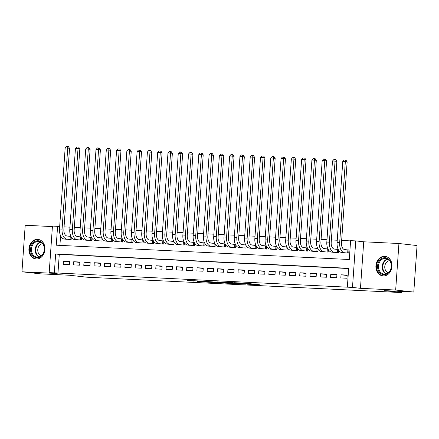 <?xml version="1.0" encoding="UTF-8"?>
<svg xmlns="http://www.w3.org/2000/svg" width="439" height="439" viewBox="0 0 439 439"><rect width="100%" height="100%" fill="white"/><g stroke="black" fill="none" stroke-linecap="round" stroke-linejoin="round"><path stroke-width="0.66" d="M247.464 284.203L259.685 284.785L246.883 283.353L234.075 282.694L248.946 284.033L250.735 284.269L247.464 284.203M36.256 258.983A9.834 8.023 -83.6 0 0 44.943 249.818A9.834 8.023 -83.6 0 0 38.039 239.398A9.834 8.023 -83.6 0 0 37.628 239.365A9.834 8.023 -83.6 0 0 28.941 248.529A9.834 8.023 -83.6 0 0 35.844 258.95A9.834 8.023 -83.6 0 0 36.256 258.983M383.252 275.933A9.834 8.023 -83.6 0 0 391.939 266.769A9.834 8.023 -83.6 0 0 385.036 256.349A9.834 8.023 -83.6 0 0 384.624 256.316A9.834 8.023 -83.6 0 0 375.938 265.48A9.834 8.023 -83.6 0 0 382.841 275.901A9.834 8.023 -83.6 0 0 383.252 275.933M197.001 281.454L214.446 282.601L199.696 280.998L187.491 280.45L202.192 281.306L211.225 282.348L197.001 281.454M54.332 272.86L49.19 272.608L52.444 226.085L57.586 226.337L56.269 245.198L349.285 259.509L350.602 240.649L355.744 240.901L352.49 287.424L347.353 287.172L348.67 268.311L55.649 254L54.332 272.86L347.353 287.172M413.796 292.072L395.676 290.036L398.93 243.513L417.05 245.549L413.796 292.072L384.24 290.623L401.63 292.577L87.021 277.207L69.625 275.258L40.07 273.815L21.95 271.779L57.163 273.502L49.19 272.608M398.93 243.513L363.717 241.796L360.463 288.319L395.676 290.036M360.463 288.319L352.49 287.424M231.682 283.418L245.835 284.137L231.084 282.535L218.649 281.948L231.682 283.418L231.715 282.974M229.619 283.364L215.988 282.65L202.961 281.179L217.212 282.277L221.119 282.447L216.899 281.871L229.624 283.298M52.411 226.59L25.204 225.256L21.95 271.779M70.915 236.363L69.565 236.297M81.199 236.868L79.849 236.802M91.482 237.367L90.132 237.301M101.76 237.872L100.41 237.806M112.044 238.372L110.694 238.306M122.322 238.876L120.972 238.811M132.605 239.376L131.256 239.31M142.889 239.881L141.539 239.815M153.167 240.38L151.817 240.314M163.451 240.885L162.101 240.819M173.729 241.384L172.379 241.318M184.012 241.889L182.662 241.823M194.296 242.388L192.946 242.323M204.574 242.893L203.224 242.827M214.858 243.398L213.508 243.332M225.136 243.897L223.786 243.832M235.419 244.402L234.069 244.336M245.703 244.902L244.353 244.836M255.981 245.406L254.631 245.341M266.264 245.906L264.915 245.84M276.543 246.411L275.193 246.345M286.826 246.91L285.476 246.844M297.11 247.415L295.76 247.349M307.388 247.914L306.038 247.848M317.671 248.419L316.321 248.353M327.949 248.918L326.6 248.853M338.233 249.423L336.883 249.357M340.818 277.936L346.986 278.238L347.205 275.094L341.037 274.792L340.818 277.936M330.534 277.432L336.702 277.733L336.922 274.589L330.754 274.293L330.534 277.432M320.256 276.932L326.424 277.234L326.643 274.09L320.475 273.788L320.256 276.932M309.972 276.427L316.14 276.729L316.36 273.585L310.192 273.283L309.972 276.427M299.689 275.928L305.862 276.23L306.082 273.085L299.914 272.784L299.689 275.928M289.411 275.423L295.579 275.725L295.798 272.581L289.63 272.279L289.411 275.423M279.127 274.924L285.295 275.226L285.515 272.081L279.347 271.779L279.127 274.924M268.849 274.419L275.017 274.721L275.237 271.576L269.069 271.275L268.849 274.419M258.566 273.92L264.733 274.221L264.953 271.077L258.785 270.775L258.566 273.92M248.282 273.415L254.455 273.716L254.675 270.572L248.507 270.27L248.282 273.415M238.004 272.915L244.172 273.217L244.391 270.073L238.223 269.771L238.004 272.915M227.72 272.41L233.888 272.712L234.108 269.568L227.94 269.266L227.72 272.41M217.442 271.911L223.61 272.207L223.83 269.069L217.662 268.767L217.442 271.911M207.159 271.406L213.327 271.708L213.546 268.564L207.378 268.262L207.159 271.406M196.875 270.907L203.048 271.203L203.268 268.064L197.1 267.763L196.875 270.907M186.597 270.402L192.765 270.704L192.984 267.56L186.816 267.258L186.597 270.402M176.313 269.897L182.481 270.199L182.701 267.06L176.533 266.758L176.313 269.897M166.035 269.398L172.203 269.7L172.423 266.555L166.255 266.253L166.035 269.398M155.752 268.893L161.92 269.195L162.139 266.056L155.971 265.754L155.752 268.893M145.468 268.394L151.642 268.695L151.861 265.551L145.693 265.249L145.468 268.394M135.19 267.889L141.358 268.191L141.577 265.046L135.41 264.75L135.19 267.889M124.906 267.389L131.074 267.691L131.299 264.547L125.126 264.245L124.906 267.389M114.628 266.885L120.796 267.186L121.016 264.042L114.848 263.74L114.628 266.885M104.345 266.385L110.513 266.687L110.732 263.543L104.564 263.241L104.345 266.385M94.061 265.88L100.235 266.182L100.454 263.038L94.286 262.736L94.061 265.88M83.783 265.381L89.951 265.683L90.171 262.538L84.003 262.237L83.783 265.381M73.5 264.876L79.668 265.178L79.893 262.034L73.719 261.732L73.5 264.876M348.654 268.542L59.276 254.406L57.953 273.267M69.609 261.534L63.441 261.232L63.221 264.377L69.389 264.679L69.609 261.534M350.585 240.879L341.652 240.44M337.262 240.226L331.368 239.941M326.978 239.727L321.09 239.436M316.7 239.222L310.807 238.937M306.417 238.723L300.523 238.432M296.133 238.218L290.245 237.933M285.855 237.718L279.961 237.428M275.571 237.214L269.683 236.928M265.293 236.714L259.4 236.423M255.01 236.209L249.116 235.924M244.726 235.71L238.838 235.419M234.448 235.205L228.554 234.92M224.164 234.706L218.276 234.415M213.886 234.201L207.993 233.916M203.603 233.696L197.709 233.411M193.319 233.197L187.431 232.906M183.041 232.692L177.147 232.407M172.757 232.193L166.869 231.902M162.479 231.688L156.586 231.402M152.196 231.188L146.302 230.898M141.912 230.684L136.024 230.398M131.634 230.184L125.741 229.893M121.351 229.679L115.462 229.394M111.072 229.18L105.179 228.889M100.789 228.675L94.895 228.39M90.505 228.176L84.617 227.885M80.227 227.671L74.334 227.386M69.944 227.172L64.056 226.881M60.582 235.743L59.907 245.374M342.585 252.677L348.742 253.089L348.967 249.945L347.167 249.857M338.634 250.164L338.464 252.59L332.301 252.173M328.35 249.659L328.18 252.085L322.023 251.673M318.072 249.16L317.902 251.585L311.739 251.168M307.788 248.655L307.618 251.081L301.456 250.669M297.505 248.156L297.335 250.581L291.178 250.164M287.227 247.651L287.057 250.076L280.894 249.665M276.943 247.152L276.773 249.577L270.616 249.16M266.665 246.647L266.495 249.072L260.332 248.655M256.381 246.147L256.211 248.567L250.049 248.156M246.098 245.642L245.928 248.068L239.771 247.651M235.82 245.143L235.65 247.563L229.487 247.152M225.536 244.638L225.366 247.064L219.209 246.647M215.258 244.139L215.088 246.559L208.926 246.147M204.975 243.634L204.804 246.059L198.642 245.642M194.691 243.135L194.521 245.555L188.364 245.143M184.413 242.63L184.243 245.055L178.08 244.638M174.129 242.13L173.959 244.55L167.802 244.139M163.851 241.626L163.681 244.051L157.519 243.634M153.568 241.126L153.398 243.546L147.235 243.135M143.284 240.621L143.114 243.047L136.957 242.63M133.006 240.117L132.836 242.542L126.673 242.13M122.722 239.617L122.552 242.043L116.395 241.626M112.444 239.112L112.274 241.538L106.112 241.126M102.161 238.613L101.991 241.038L95.828 240.621M91.877 238.108L91.713 240.534L85.55 240.122M81.599 237.609L81.429 240.034L75.267 239.617M71.316 237.104L71.145 239.529L64.988 239.112M401.63 292.577L401.707 291.48M59.671 226.568L57.586 226.337M363.717 241.796L355.744 240.901M59.276 254.406L55.649 254M341.037 274.792L347.178 275.483M330.754 274.293L336.9 274.979M320.475 273.788L326.616 274.479M310.192 273.283L316.332 273.974M299.914 272.784L306.054 273.47M289.63 272.279L295.771 272.97M279.347 271.779L285.493 272.465M269.069 271.275L275.209 271.966M258.785 270.775L264.926 271.461M248.507 270.27L254.647 270.962M238.223 269.771L244.364 270.457M227.94 269.266L234.086 269.958M217.662 268.767L223.802 269.453M207.378 268.262L213.519 268.953M197.1 267.763L203.241 268.448M186.816 267.258L192.957 267.949M176.533 266.758L182.679 267.444M166.255 266.253L172.395 266.945M155.971 265.754L162.112 266.44M145.693 265.249L151.834 265.941M135.41 264.75L141.55 265.436M125.126 264.245L131.272 264.936M114.848 263.74L120.988 264.432M104.564 263.241L110.705 263.927M94.286 262.736L100.427 263.427M84.003 262.237L90.143 262.923M73.719 261.732L79.865 262.423M63.441 261.232L69.581 261.918M243.206 283.962L227.83 282.496L243.206 283.962M220.883 282.749L226.881 283.111L220.883 282.749M347.677 253.04L347.897 249.939L344.664 249.577A6.305 3.644 -87.2 0 1 341.482 242.888L347.145 161.848L345.334 161.645L339.671 242.679A9.455 5.46 92.8 0 0 344.445 252.721L346.947 253.001M347.897 249.939L348.956 250.038M342.766 161.519L344.192 159.983L345.224 160.032L345.334 161.645L342.766 161.519L337.097 242.558A9.455 5.46 92.8 0 0 341.877 252.595L344.374 252.875M345.224 160.032L345.948 160.114L347.145 161.848M385.113 257.704A8.511 6.942 96.4 0 1 391.456 266.528A8.511 6.942 96.4 0 1 383.927 274.677A8.511 6.942 96.4 0 1 377.578 265.847A8.511 6.942 96.4 0 1 385.113 257.704M384.334 274.09A7.88 6.431 -83.6 0 0 391.292 266.747A7.88 6.431 -83.6 0 0 385.76 258.395A7.88 6.431 -83.6 0 0 385.431 258.373A7.88 6.431 -83.6 0 0 378.473 265.716A7.88 6.431 -83.6 0 0 384.004 274.062A7.88 6.431 -83.6 0 0 384.334 274.09M386.018 256.535A9.773 7.973 -83.6 0 0 385.607 256.475A9.773 7.973 -83.6 0 0 385.201 256.442A9.773 7.973 -83.6 0 0 376.569 265.551A9.773 7.973 -83.6 0 0 383.428 275.901A9.773 7.973 -83.6 0 0 383.84 275.933L383.84 275.933M388.241 272.751A6.206 5.065 96.4 0 1 384.8 266.221A6.206 5.065 96.4 0 1 389.602 260.618M43.829 245.286A8.511 6.942 96.4 0 1 40.476 256.76A8.511 6.942 96.4 0 1 31.213 253.188A8.511 6.942 96.4 0 1 34.566 241.719A8.511 6.942 96.4 0 1 43.829 245.286M32.047 252.935A7.88 6.431 -83.6 0 0 37.008 257.111A7.88 6.431 -83.6 0 0 43.077 253.649A7.88 6.431 -83.6 0 0 43.724 245.62A7.88 6.431 -83.6 0 0 38.764 241.445A7.88 6.431 -83.6 0 0 32.689 244.907A7.88 6.431 -83.6 0 0 32.047 252.935M41.244 255.8A6.206 5.065 96.4 0 1 38.237 252.716A6.206 5.065 96.4 0 1 42.605 243.667M39.022 239.584A9.773 7.973 -83.6 0 0 38.61 239.524A9.773 7.973 -83.6 0 0 31.081 243.821A9.773 7.973 -83.6 0 0 30.28 253.775A9.773 7.973 -83.6 0 0 36.432 258.95A9.773 7.973 -83.6 0 0 36.843 258.983M337.393 252.535L337.613 249.44L334.381 249.078A6.305 3.644 -87.2 0 1 331.198 242.383L336.867 161.343L335.056 161.14L329.387 242.18A9.455 5.46 92.8 0 0 334.161 252.222L336.664 252.502M337.613 249.44L338.271 249.495M332.482 161.02L333.914 159.483L334.941 159.533L335.056 161.14L332.482 161.02L326.819 242.054A9.455 5.46 92.8 0 0 331.593 252.096L334.095 252.376M334.941 159.533L335.665 159.615L336.867 161.343M327.115 252.035L327.329 248.935L324.103 248.573A6.305 3.644 -87.2 0 1 320.92 241.878L326.583 160.844L324.772 160.641L319.104 241.675A9.455 5.46 92.8 0 0 323.883 251.717L326.38 251.997M327.329 248.935L327.988 248.995M322.204 160.515L323.631 158.978L324.657 159.028L324.772 160.641L322.204 160.515L316.535 241.554A9.455 5.46 92.8 0 0 321.31 251.591L323.812 251.871M324.657 159.028L325.381 159.11L326.583 160.844M316.832 251.531L317.051 248.436L313.819 248.073A6.305 3.644 -87.2 0 1 310.636 241.379L316.305 160.339L314.489 160.136L308.826 241.176A9.455 5.46 92.8 0 0 313.6 251.212L316.102 251.498M317.051 248.436L317.704 248.49M311.92 160.016L313.347 158.479L314.379 158.528L314.489 160.136L311.92 160.016L306.252 241.049A9.455 5.46 92.8 0 0 311.031 251.092L313.528 251.371M314.379 158.528L315.103 158.611L316.305 160.339M306.554 251.031L306.768 247.931L303.541 247.569A6.305 3.644 -87.2 0 1 300.353 240.874L306.021 159.84L304.211 159.637L298.542 240.671A9.455 5.46 92.8 0 0 303.322 250.713L305.818 250.993M306.768 247.931L307.426 247.991M301.637 159.511L303.069 157.974L304.095 158.024L304.211 159.637L301.637 159.511L295.974 240.545A9.455 5.46 92.8 0 0 300.748 250.587L303.25 250.867M304.095 158.024L304.82 158.106L306.021 159.84M296.27 250.526L296.49 247.431L293.257 247.069A6.305 3.644 -87.2 0 1 290.075 240.374L295.738 159.335L293.927 159.132L288.264 240.171A9.455 5.46 92.8 0 0 293.038 250.208L295.54 250.493M296.49 247.431L297.143 247.486M291.359 159.006L292.786 157.475L293.817 157.524L293.927 159.132L291.359 159.006L285.69 240.045A9.455 5.46 92.8 0 0 290.47 250.087L292.967 250.367M293.817 157.524L294.542 157.606L295.738 159.335M285.987 250.027L286.206 246.927L282.974 246.564A6.305 3.644 -87.2 0 1 279.791 239.87L285.46 158.836L283.649 158.633L277.98 239.667A9.455 5.46 92.8 0 0 282.754 249.709L285.257 249.989M286.206 246.927L286.865 246.987M281.075 158.506L282.507 156.97L283.534 157.019L283.649 158.633L281.075 158.506L275.412 239.54A9.455 5.46 92.8 0 0 280.186 249.582L282.689 249.862M283.534 157.019L284.258 157.102L285.46 158.836M275.708 249.522L275.922 246.427L272.696 246.065A6.305 3.644 -87.2 0 1 269.513 239.37L275.176 158.331L273.365 158.128L267.697 239.167A9.455 5.46 92.8 0 0 272.476 249.204L274.973 249.484M275.922 246.427L276.581 246.482M270.797 158.002L272.224 156.471L273.25 156.52L273.365 158.128L270.797 158.002L265.129 239.041A9.455 5.46 92.8 0 0 269.903 249.078L272.405 249.363M273.25 156.52L273.974 156.597L275.176 158.331M265.425 249.017L265.644 245.922L262.412 245.56A6.305 3.644 -87.2 0 1 259.229 238.865L264.898 157.831L263.082 157.628L257.419 238.662A9.455 5.46 92.8 0 0 262.193 248.704L264.695 248.984M265.644 245.922L266.297 245.983M260.514 157.502L261.94 155.966L262.972 156.015L263.082 157.628L260.514 157.502L254.845 238.536A9.455 5.46 92.8 0 0 259.625 248.578L262.121 248.858M262.972 156.015L263.696 156.097L264.898 157.831M255.147 248.518L255.361 245.423L252.134 245.055A6.305 3.644 -87.2 0 1 248.946 238.366L254.615 157.327L252.804 157.124L247.135 238.163A9.455 5.46 92.8 0 0 251.915 248.2L254.411 248.479M255.361 245.423L256.019 245.478M250.23 156.997L251.662 155.461L252.688 155.516L252.804 157.124L250.23 156.997L244.567 238.037A9.455 5.46 92.8 0 0 249.341 248.073L251.843 248.359M252.688 155.516L253.413 155.593L254.615 157.327M244.863 248.013L245.083 244.918L241.851 244.556A6.305 3.644 -87.2 0 1 238.668 237.861L244.331 156.827L242.52 156.624L236.857 237.658A9.455 5.46 92.8 0 0 241.631 247.7L244.133 247.98M245.083 244.918L245.736 244.978M239.952 156.498L241.379 154.962L242.41 155.011L242.52 156.624L239.952 156.498L234.283 237.532A9.455 5.46 92.8 0 0 239.063 247.574L241.56 247.854M242.41 155.011L243.135 155.093L244.331 156.827M234.58 247.514L234.799 244.413L231.567 244.051A6.305 3.644 -87.2 0 1 228.384 237.362L234.053 156.322L232.242 156.119L226.573 237.159A9.455 5.46 92.8 0 0 231.348 247.195L233.85 247.475M234.799 244.413L235.458 244.474M229.668 155.993L231.101 154.457L232.127 154.512L232.242 156.119L229.668 155.993L224.005 237.033A9.455 5.46 92.8 0 0 228.779 247.069L231.282 247.349M232.127 154.512L232.851 154.588L234.053 156.322M224.302 247.009L224.516 243.914L221.289 243.552A6.305 3.644 -87.2 0 1 218.106 236.857L223.769 155.823L221.958 155.62L216.29 236.654A9.455 5.46 92.8 0 0 221.069 246.696L223.566 246.976M224.516 243.914L225.174 243.974M219.39 155.494L220.817 153.957L221.843 154.007L221.958 155.62L219.39 155.494L213.722 236.528A9.455 5.46 92.8 0 0 218.496 246.57L220.998 246.85M221.843 154.007L222.568 154.089L223.769 155.823M214.018 246.509L214.237 243.409L211.005 243.047A6.305 3.644 -87.2 0 1 207.823 236.358L213.491 155.318L211.675 155.115L206.012 236.155A9.455 5.46 92.8 0 0 210.786 246.191L213.288 246.471M214.237 243.409L214.891 243.469M209.107 154.989L210.533 153.452L211.565 153.507L211.675 155.115L209.107 154.989L203.438 236.028A9.455 5.46 92.8 0 0 208.218 246.065L210.715 246.345M211.565 153.507L212.289 153.584L213.491 155.318M203.74 246.005L203.954 242.91L200.727 242.547A6.305 3.644 -87.2 0 1 197.539 235.853L203.208 154.819L201.397 154.616L195.728 235.65A9.455 5.46 92.8 0 0 200.508 245.692L203.005 245.972M203.954 242.91L204.612 242.97M198.823 154.49L200.255 152.953L201.281 153.002L201.397 154.616L198.823 154.49L193.16 235.523A9.455 5.46 92.8 0 0 197.934 245.566L200.436 245.845M201.281 153.002L202.006 153.085L203.208 154.819M193.456 245.505L193.676 242.405L190.444 242.043A6.305 3.644 -87.2 0 1 187.261 235.353L192.924 154.314L191.113 154.111L185.45 235.15A9.455 5.46 92.8 0 0 190.224 245.187L192.726 245.467M193.676 242.405L194.329 242.465M188.545 153.985L189.972 152.448L191.003 152.498L191.113 154.111L188.545 153.985L182.876 235.024A9.455 5.46 92.8 0 0 187.656 245.061L190.153 245.341M191.003 152.498L191.728 152.58L192.924 154.314M183.173 245L183.392 241.905L180.16 241.543A6.305 3.644 -87.2 0 1 176.977 234.849L182.646 153.815L180.835 153.612L175.166 234.645A9.455 5.46 92.8 0 0 179.941 244.688L182.443 244.967M183.392 241.905L184.051 241.96M178.261 153.485L179.694 151.949L180.72 151.998L180.835 153.612L178.261 153.485L172.598 234.519A9.455 5.46 92.8 0 0 177.372 244.561L179.875 244.841M180.72 151.998L181.444 152.081L182.646 153.815M172.895 244.501L173.109 241.401L169.882 241.038A6.305 3.644 -87.2 0 1 166.699 234.349L172.362 153.31L170.552 153.107L164.883 234.146A9.455 5.46 92.8 0 0 169.663 244.183L172.159 244.463M173.109 241.401L173.767 241.461M167.983 152.981L169.41 151.444L170.436 151.493L170.552 153.107L167.983 152.981L162.315 234.02A9.455 5.46 92.8 0 0 167.089 244.057L169.591 244.336M170.436 151.493L171.161 151.576L172.362 153.31M162.611 243.996L162.831 240.901L159.598 240.539A6.305 3.644 -87.2 0 1 156.416 233.844L162.084 152.81L160.268 152.607L154.605 233.641A9.455 5.46 92.8 0 0 159.379 243.683L161.881 243.963M162.831 240.901L163.484 240.956M157.7 152.481L159.127 150.945L160.158 150.994L160.268 152.607L157.7 152.481L152.031 233.515A9.455 5.46 92.8 0 0 156.811 243.557L159.308 243.837M160.158 150.994L160.883 151.076L162.084 152.81M152.333 243.497L152.547 240.396L149.32 240.034A6.305 3.644 -87.2 0 1 146.132 233.345L151.801 152.306L149.99 152.103L144.321 233.136A9.455 5.46 92.8 0 0 149.101 243.179L151.598 243.458M152.547 240.396L153.206 240.457M147.416 151.976L148.848 150.44L149.875 150.489L149.99 152.103L147.416 151.976L141.753 233.016A9.455 5.46 92.8 0 0 146.527 243.052L149.03 243.332M149.875 150.489L150.599 150.572L151.801 152.306M142.049 242.992L142.269 239.897L139.037 239.535A6.305 3.644 -87.2 0 1 135.854 232.84L141.517 151.801L139.706 151.598L134.043 232.637A9.455 5.46 92.8 0 0 138.817 242.679L141.32 242.959M142.269 239.897L142.922 239.952M137.138 151.477L138.565 149.94L139.597 149.99L139.706 151.598L137.138 151.477L131.47 232.511A9.455 5.46 92.8 0 0 136.249 242.553L138.746 242.833M139.597 149.99L140.321 150.072L141.517 151.801M131.766 242.493L131.985 239.392L128.753 239.03A6.305 3.644 -87.2 0 1 125.57 232.335L131.239 151.301L129.428 151.098L123.76 232.132A9.455 5.46 92.8 0 0 128.534 242.174L131.036 242.454M131.985 239.392L132.644 239.453M126.855 150.972L128.287 149.436L129.313 149.485L129.428 151.098L126.855 150.972L121.191 232.011A9.455 5.46 92.8 0 0 125.966 242.048L128.468 242.328M129.313 149.485L130.037 149.567L131.239 151.301M121.488 241.988L121.702 238.893L118.475 238.531A6.305 3.644 -87.2 0 1 115.292 231.836L120.955 150.797L119.145 150.593L113.476 231.633A9.455 5.46 92.8 0 0 118.256 241.669L120.752 241.955M121.702 238.893L122.36 238.948M116.576 150.473L118.003 148.936L119.029 148.986L119.145 150.593L116.576 150.473L110.908 231.507A9.455 5.46 92.8 0 0 115.682 241.549L118.184 241.829M119.029 148.986L119.754 149.068L120.955 150.797M111.204 241.488L111.424 238.388L108.192 238.026A6.305 3.644 -87.2 0 1 105.009 231.331L110.677 150.297L108.861 150.094L103.198 231.128A9.455 5.46 92.8 0 0 107.972 241.17L110.474 241.45M111.424 238.388L112.077 238.448M106.293 149.968L107.72 148.431L108.751 148.481L108.861 150.094L106.293 149.968L100.624 231.007A9.455 5.46 92.8 0 0 105.404 241.044L107.901 241.324M108.751 148.481L109.476 148.563L110.677 150.297M100.926 240.984L101.14 237.889L97.913 237.526A6.305 3.644 -87.2 0 1 94.725 230.832L100.394 149.792L98.583 149.589L92.914 230.629A9.455 5.46 92.8 0 0 97.694 240.665L100.191 240.951M101.14 237.889L101.799 237.943M96.009 149.463L97.442 147.932L98.468 147.981L98.583 149.589L96.009 149.463L90.346 230.502A9.455 5.46 92.8 0 0 95.12 240.545L97.623 240.824M98.468 147.981L99.192 148.064L100.394 149.792M90.643 240.484L90.862 237.384L87.63 237.022A6.305 3.644 -87.2 0 1 84.447 230.327L90.11 149.293L88.299 149.09L82.636 230.124A9.455 5.46 92.8 0 0 87.41 240.166L89.913 240.446M90.862 237.384L91.515 237.444M85.731 148.964L87.158 147.427L88.19 147.477L88.299 149.09L85.731 148.964L80.063 229.998A9.455 5.46 92.8 0 0 84.842 240.04L87.339 240.32M88.19 147.477L88.914 147.559L90.11 149.293M80.359 239.979L80.578 236.884L77.346 236.522A6.305 3.644 -87.2 0 1 74.164 229.827L79.832 148.788L78.021 148.585L72.353 229.624A9.455 5.46 92.8 0 0 77.127 239.661L79.629 239.941M80.578 236.884L81.237 236.939M75.448 148.459L76.88 146.928L77.906 146.977L78.021 148.585L75.448 148.459L69.785 229.498A9.455 5.46 92.8 0 0 74.559 239.54L77.061 239.82M77.906 146.977L78.63 147.054L79.832 148.788M70.081 239.474L70.295 236.38L67.068 236.017A6.305 3.644 -87.2 0 1 63.885 229.323L69.549 148.289L67.738 148.086L62.069 229.12A9.455 5.46 92.8 0 0 66.849 239.162L69.346 239.442M70.295 236.38L70.953 236.44M65.17 147.959L66.596 146.423L67.622 146.472L67.738 148.086L65.17 147.959L59.501 228.993A9.455 5.46 92.8 0 0 64.275 239.035L66.777 239.315M67.622 146.472L68.347 146.555L69.549 148.289M250.043 283.704L250.011 284.154M248.973 283.583L248.946 284.033M233.427 283.166L233.4 283.55M217.739 282.392L217.711 282.782M216.021 282.195L215.988 282.65M193.577 280.702L193.55 281.064M191.854 280.62L191.832 280.938M202.039 281.695L202.017 282.014M200.316 281.613L200.294 281.887M344.445 252.721L341.877 252.595M339.671 242.679L337.097 242.558M385.93 273.925A7.88 6.431 96.4 0 1 382.27 265.935A7.88 6.431 96.4 0 1 387.61 258.961M388.081 259.229A7.622 6.217 -83.6 0 0 382.835 266.001A7.622 6.217 -83.6 0 0 386.452 273.76M38.934 256.974A7.88 6.431 96.4 0 1 35.822 253.358A7.88 6.431 96.4 0 1 40.613 242.01M41.085 242.279A7.622 6.217 -83.6 0 0 36.371 253.281A7.622 6.217 -83.6 0 0 39.455 256.81M334.161 252.222L331.593 252.096M329.387 242.18L326.819 242.054M323.883 251.717L321.31 251.591M319.104 241.675L316.535 241.554M313.6 251.212L311.031 251.092M308.826 241.176L306.252 241.049M303.322 250.713L300.748 250.587M298.542 240.671L295.974 240.545M293.038 250.208L290.47 250.087M288.264 240.171L285.69 240.045M282.754 249.709L280.186 249.582M277.98 239.667L275.412 239.54M272.476 249.204L269.903 249.078M267.697 239.167L265.129 239.041M262.193 248.704L259.625 248.578M257.419 238.662L254.845 238.536M251.915 248.2L249.341 248.073M247.135 238.163L244.567 238.037M241.631 247.7L239.063 247.574M236.857 237.658L234.283 237.532M231.348 247.195L228.779 247.069M226.573 237.159L224.005 237.033M221.069 246.696L218.496 246.57M216.29 236.654L213.722 236.528M210.786 246.191L208.218 246.065M206.012 236.155L203.438 236.028M200.508 245.692L197.934 245.566M195.728 235.65L193.16 235.523M190.224 245.187L187.656 245.061M185.45 235.15L182.876 235.024M179.941 244.688L177.372 244.561M175.166 234.645L172.598 234.519M169.663 244.183L167.089 244.057M164.883 234.146L162.315 234.02M159.379 243.683L156.811 243.557M154.605 233.641L152.031 233.515M149.101 243.179L146.527 243.052M144.321 233.136L141.753 233.016M138.817 242.679L136.249 242.553M134.043 232.637L131.47 232.511M128.534 242.174L125.966 242.048M123.76 232.132L121.191 232.011M118.256 241.669L115.682 241.549M113.476 231.633L110.908 231.507M107.972 241.17L105.404 241.044M103.198 231.128L100.624 231.007M97.694 240.665L95.12 240.545M92.914 230.629L90.346 230.502M87.41 240.166L84.842 240.04M82.636 230.124L80.063 229.998M77.127 239.661L74.559 239.54M72.353 229.624L69.785 229.498M66.849 239.162L64.275 239.035M62.069 229.12L59.501 228.993M250.768 283.786L250.735 284.269M244.144 283.171L244.117 283.528M383.428 275.901L383.752 275.939M385.607 256.475L385.93 256.513M38.61 239.524L38.934 239.562M36.432 258.95L36.755 258.988"/></g></svg>
